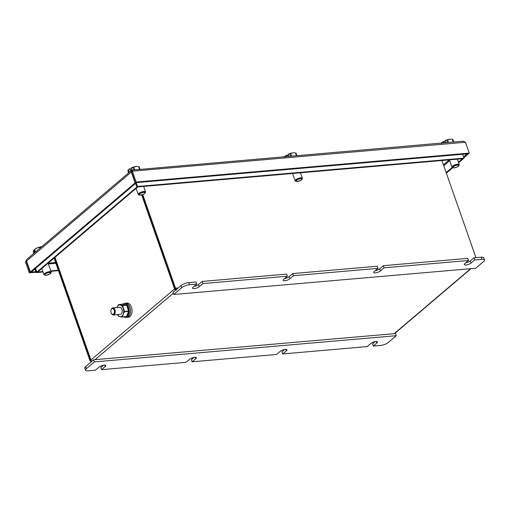 <?xml version="1.0" encoding="UTF-8"?>
<svg xmlns="http://www.w3.org/2000/svg" width="510" height="510" viewBox="0 0 510 510"><rect width="100%" height="100%" fill="white"/><g stroke="black" fill="none" stroke-linecap="round" stroke-linejoin="round"><path stroke-width="0.76" d="M91.934 361.227A1.779 1.307 -130.3 0 1 90.933 360.015L54.984 257.352M90.933 360.015L174.592 288.947L141.652 194.89M176.568 290.139L174.898 288.685L175.51 288.169L176.396 289.476M142.016 194.788L174.898 288.685M142.724 194.54L175.51 288.169L178.219 287.933M441.928 160.51L475.945 257.652M464.03 158.125L137.56 186.481L136.948 187.004L463.418 158.642L464.03 158.125L462.678 154.269M132.275 170.448L132.154 170.104A2.072 1.524 49.7 0 0 131.605 170.359A2.072 1.524 49.7 0 0 131.293 172.087L135.099 182.956L136.202 182.631L137.56 186.481M135.679 183.37L136.948 187.004M174.592 288.947A1.779 1.307 49.7 0 0 175.593 290.164M175.619 289.03A0.593 0.433 49.7 0 0 176.058 289.342M91.462 361.628L90.021 360.793L91.131 360.43M58.299 270.211L50.783 270.861M42.872 271.549L36.803 272.079L36.197 272.595L43.031 272.002M58.459 270.663L50.943 271.314M35.534 268.438L36.803 272.079M34.922 268.961L36.197 272.595M91.029 360.238L90.627 360.27L54.678 257.614M90.021 360.793L54.066 258.13M462.398 158.731L458.407 162.18M463.341 158.648L462.417 158.776M463.361 158.693L458.605 162.735M452.797 167.669L446.352 173.145M452.23 167.427L446.154 172.59M137.815 186.928L37.81 271.945L36.867 272.021L35.592 268.387M135.615 183.422L136.89 187.055L137.834 186.972M136.89 187.055L36.867 272.021M453.078 167.229A2.958 0.931 -19.3 0 1 455.806 165.45A2.958 0.931 -19.3 0 1 458.681 165.425A2.958 0.931 -19.3 0 1 458.694 165.572A2.958 0.931 -19.3 0 1 455.972 167.35A2.958 0.931 -19.3 0 1 453.097 167.376A2.958 0.931 -19.3 0 1 453.078 167.229M452.733 167.344A3.258 1.02 160.7 0 0 453.033 167.764A3.258 1.02 160.7 0 0 456.157 167.395A3.258 1.02 160.7 0 0 458.834 165.737A3.258 1.02 160.7 0 0 458.911 165.527A3.258 1.02 160.7 0 0 455.978 165.31A3.258 1.02 160.7 0 0 452.733 167.344M453.033 167.764L452.338 167.478A3.844 1.205 -19.3 0 1 452.007 167.172A3.844 1.205 -19.3 0 1 451.987 166.974A3.844 1.205 -19.3 0 1 455.532 164.666A3.844 1.205 -19.3 0 1 459.268 164.628A3.844 1.205 -19.3 0 1 459.287 164.832A3.844 1.205 -19.3 0 1 459.198 165.081L458.834 165.737M140.875 193.207A2.958 0.931 -19.3 0 1 144.948 192.703A2.958 0.931 -19.3 0 1 143.431 194.151A2.958 0.931 -19.3 0 1 139.357 194.661A2.958 0.931 -19.3 0 1 140.875 193.207M140.683 193.169A3.258 1.02 160.7 0 0 139.3 195.024A3.258 1.02 160.7 0 0 143.495 194.208A3.258 1.02 160.7 0 0 145.101 192.99A3.258 1.02 160.7 0 0 143.992 192.244A3.258 1.02 160.7 0 0 140.683 193.169M139.3 195.024L138.612 194.731A3.844 1.205 -19.3 0 1 138.274 194.431A3.844 1.205 -19.3 0 1 140.244 192.544A3.844 1.205 -19.3 0 1 145.535 191.887A3.844 1.205 -19.3 0 1 145.465 192.334L145.101 192.99M50.49 273.041A2.958 0.931 -19.3 0 1 47.761 274.813A2.958 0.931 -19.3 0 1 44.886 274.845A2.958 0.931 -19.3 0 1 44.874 274.692A2.958 0.931 -19.3 0 1 47.596 272.914A2.958 0.931 -19.3 0 1 50.471 272.888A2.958 0.931 -19.3 0 1 50.49 273.041M50.834 272.926A3.258 1.02 160.7 0 0 47.902 272.71A3.258 1.02 160.7 0 0 44.657 274.743A3.258 1.02 160.7 0 0 44.956 275.164A3.258 1.02 160.7 0 0 48.08 274.794A3.258 1.02 160.7 0 0 50.758 273.137A3.258 1.02 160.7 0 0 50.834 272.926M44.956 275.164L44.262 274.877A3.844 1.205 -19.3 0 1 43.93 274.571A3.844 1.205 -19.3 0 1 43.911 274.374A3.844 1.205 -19.3 0 1 47.455 272.066A3.844 1.205 -19.3 0 1 51.191 272.028A3.844 1.205 -19.3 0 1 51.21 272.225A3.844 1.205 -19.3 0 1 51.121 272.48L50.758 273.137M111.091 312.655A2.958 1.772 -95 0 0 111.499 313.535A2.958 1.772 -95 0 0 113.781 313.918A2.958 1.772 -95 0 0 114.214 310.284A2.958 1.772 -95 0 0 111.154 309.634A2.958 1.772 -95 0 0 111.091 312.655M111.154 309.634L111.327 309.226A3.551 2.129 85 0 1 112.818 307.893A3.551 2.129 85 0 1 114.999 310.003A3.551 2.129 85 0 1 113.43 314.97A3.551 2.129 85 0 1 111.735 313.911L111.499 313.535M296.214 180.852A2.958 0.931 -19.3 0 1 298.936 179.074A2.958 0.931 -19.3 0 1 301.812 179.048A2.958 0.931 -19.3 0 1 301.824 179.201A2.958 0.931 -19.3 0 1 299.102 180.98A2.958 0.931 -19.3 0 1 296.227 181.005A2.958 0.931 -19.3 0 1 296.214 180.852M295.87 180.967A3.258 1.02 160.7 0 0 296.17 181.394A3.258 1.02 160.7 0 0 299.293 181.024A3.258 1.02 160.7 0 0 301.965 179.361A3.258 1.02 160.7 0 0 302.041 179.15A3.258 1.02 160.7 0 0 299.115 178.94A3.258 1.02 160.7 0 0 295.87 180.967M296.17 181.394L295.475 181.107A3.844 1.205 -19.3 0 1 295.137 180.801A3.844 1.205 -19.3 0 1 295.124 180.604A3.844 1.205 -19.3 0 1 298.662 178.296A3.844 1.205 -19.3 0 1 302.398 178.258A3.844 1.205 -19.3 0 1 302.417 178.455A3.844 1.205 -19.3 0 1 302.328 178.704L301.965 179.361M373.288 346.06L376.954 342.95A3.844 1.205 -19.3 0 0 377.515 341.949A3.844 1.205 -19.3 0 0 374.729 341.719A3.844 1.205 -19.3 0 0 370.821 343.485L367.155 346.596L282.706 353.934L286.371 350.823A3.844 1.205 -19.3 0 0 286.932 349.815A3.844 1.205 -19.3 0 0 284.147 349.586A3.844 1.205 -19.3 0 0 280.239 351.352L276.573 354.463L192.123 361.8L195.789 358.689A3.844 1.205 160.7 0 0 196.356 357.682A3.844 1.205 160.7 0 0 193.564 357.459A3.844 1.205 160.7 0 0 189.656 359.219L185.991 362.336L101.547 369.667L105.207 366.556A3.844 1.205 160.7 0 0 105.774 365.555A3.844 1.205 160.7 0 0 102.982 365.326A3.844 1.205 160.7 0 0 99.074 367.092L95.415 370.203L88.096 370.84A5.916 1.855 160.7 0 1 85.565 370.203L84.826 368.08A5.916 1.855 -19.3 0 1 85.693 366.531L93.63 359.786L395.569 333.559L396.308 335.682L388.371 342.427A5.916 1.855 160.7 0 1 380.6 345.429L373.288 346.06L372.542 343.944L375.296 341.604M101.547 369.667L100.801 367.551L103.549 365.211M85.693 366.531L86.432 368.653L94.375 361.909L396.308 335.682M86.432 368.653A5.916 1.855 160.7 0 0 85.565 370.203M284.714 349.471L281.966 351.811L282.706 353.934M192.123 361.8L191.384 359.678L194.131 357.344M94.375 361.909L93.63 359.786M484.5 259.953A5.916 1.855 160.7 0 1 483.633 261.502L475.696 268.247L173.757 294.474L173.011 292.351L180.954 285.606A5.916 1.855 -19.3 0 1 188.726 282.604L189.465 284.727L196.777 284.095L193.112 287.206A3.844 1.205 -19.3 0 0 192.55 288.207A3.844 1.205 -19.3 0 0 195.336 288.437A3.844 1.205 -19.3 0 0 199.244 286.671L202.91 283.56L287.359 276.222L283.694 279.333A3.844 1.205 -19.3 0 0 283.133 280.341A3.844 1.205 -19.3 0 0 285.919 280.57A3.844 1.205 -19.3 0 0 289.827 278.804L293.492 275.693L377.942 268.356L374.276 271.467A3.844 1.205 160.7 0 0 373.715 272.474A3.844 1.205 160.7 0 0 376.501 272.697A3.844 1.205 160.7 0 0 380.409 270.931L384.075 267.82L468.524 260.483L464.859 263.6A3.844 1.205 160.7 0 0 464.291 264.601A3.844 1.205 160.7 0 0 467.083 264.83A3.844 1.205 160.7 0 0 470.991 263.064L474.657 259.953L481.969 259.316L481.223 257.193A5.916 1.855 -19.3 0 1 483.754 257.83L484.5 259.953A5.916 1.855 160.7 0 0 481.969 259.316M474.657 259.953L473.911 257.83L481.223 257.193M468.524 260.483L467.778 258.366L383.329 265.697L384.075 267.82M189.465 284.727A5.916 1.855 160.7 0 0 181.694 287.729L180.954 285.606M173.757 294.474L181.694 287.729M188.726 282.604L196.038 281.973L196.777 284.095M202.91 283.56L202.17 281.437L198.505 284.548A3.844 1.205 -19.3 0 1 194.029 286.429M202.17 281.437L286.614 274.099L287.359 276.222M293.492 275.693L292.746 273.57L289.087 276.681A3.844 1.205 -19.3 0 1 284.612 278.562M292.746 273.57L377.196 266.233L377.942 268.356M375.188 270.689A3.844 1.205 160.7 0 0 379.669 268.815L383.329 265.697M465.77 262.822A3.844 1.205 160.7 0 0 470.245 260.941L473.911 257.83M132.154 170.104L132.364 171.175L131.599 171.825L132.339 170.627M469.245 153.115L468.48 153.765L135.405 182.701L136.17 182.051L469.245 153.115L465.439 142.239L463.067 141.181L132.154 170.098M135.405 182.701L131.599 171.825M136.17 182.051L132.364 171.175L465.439 142.239M135.099 182.956L30.377 271.919L26.571 261.05A2.072 1.524 -130.3 0 1 26.877 259.322L131.605 170.359M136.278 182.854L31.556 271.817L30.377 271.919M463.628 156.984L466.918 153.899M463.877 157.679L468.174 154.02L466.994 154.128M131.293 172.087L26.246 261.324M35.872 271.677L30.071 272.181L26.265 261.305L25.5 261.955L29.306 272.831L36.07 272.244M26.609 259.666L25.5 261.955M30.071 272.181L29.306 272.831M131.707 169.18L129.763 168.702A5.916 1.855 160.7 0 0 128.52 169.626L128.112 170.008A6.541 2.053 160.7 0 0 127.863 170.263L128.749 172.788M129.253 172.355L128.361 169.792A6.541 2.053 160.7 0 0 128.112 170.008M134.806 169.702L133.888 167.089A6.541 2.053 160.7 0 0 132.849 167.42L133.677 169.798M128.392 173.088L127.863 170.263M140.014 169.25L139.096 166.636A6.541 2.053 160.7 0 0 138.548 166.502L139.523 169.288M129.763 168.702L128.361 169.792M129.738 168.727L130.471 170.812L131.994 170.002L131.293 167.892A5.916 1.855 160.7 0 1 136.106 166.47L137.681 166.419A5.916 1.855 160.7 0 0 136.106 166.47L133.888 167.089M131.268 167.924L132.849 167.42M288.577 155.556L286.633 155.072A5.916 1.855 160.7 0 0 285.383 155.996L284.982 156.385A6.541 2.053 160.7 0 0 284.733 156.64L284.746 156.672M285.383 156.621L285.224 156.168A6.541 2.053 160.7 0 0 284.982 156.385M291.669 156.073L290.757 153.459A6.541 2.053 160.7 0 0 289.712 153.797L290.547 156.168M296.877 155.62L295.966 153.013A6.541 2.053 160.7 0 0 295.411 152.873L296.393 155.665M286.633 155.072L285.224 156.168M284.701 157.207L284.733 156.64M288.845 156.315L288.156 154.262A5.916 1.855 160.7 0 1 292.969 152.847L294.55 152.79A5.916 1.855 160.7 0 0 292.969 152.847L290.757 153.459M288.131 154.294L289.712 153.797M287.085 156.468L286.607 155.104M445.44 141.927L443.496 141.442A5.916 1.855 160.7 0 0 442.253 142.373L441.845 142.755A6.541 2.053 160.7 0 0 441.596 143.01L441.609 143.049M442.246 142.991L442.087 142.539A6.541 2.053 160.7 0 0 441.845 142.755M448.539 142.443L447.621 139.829A6.541 2.053 160.7 0 0 446.581 140.167L447.41 142.545M453.741 141.99L452.829 139.383A6.541 2.053 160.7 0 0 452.281 139.249L453.256 142.035M443.496 141.442L442.087 142.539M441.571 143.584L441.596 143.01M445.708 142.692L445.026 140.639A5.916 1.855 160.7 0 1 449.839 139.217L451.414 139.16A5.916 1.855 160.7 0 0 449.839 139.217L447.621 139.829M445 140.664L446.581 140.167M443.949 142.845L443.47 141.474M41.852 246.604A5.916 1.855 160.7 0 0 36.969 248.026A5.916 1.855 160.7 0 0 34.176 249.772L33.902 250.027M40.762 247.535L40.558 246.961A6.541 2.053 160.7 0 0 39.525 247.235L39.888 248.274M35.521 251.985L34.642 249.46A6.541 2.053 160.7 0 0 34.004 249.945L34.903 252.514M33.807 253.438L33.303 251.985L33.858 250.875M40.558 246.961L41.833 246.623M34.642 249.46L36.969 248.026L39.525 247.235M33.673 250.34L34.004 249.945L33.673 250.34L34.399 252.418L34.164 253.113L33.43 251.035M126.072 317.316A7.102 4.258 -95 0 0 126.856 317.367A7.102 4.258 -95 0 0 128.928 316.194A7.102 4.258 -95 0 0 130.171 308.072A7.102 4.258 -95 0 0 125.626 303.214A7.102 4.258 -95 0 0 124.861 303.399M126.856 317.367L128.361 317.233A7.102 4.258 -95 0 0 130.432 316.066A7.102 4.258 -95 0 0 131.682 307.938A7.102 4.258 -95 0 0 127.137 303.08L125.626 303.214M123.898 316.914A6.987 4.188 -95 0 0 125.619 317.354A6.987 4.188 -95 0 0 127.443 316.436A6.987 4.188 -95 0 0 128.928 308.423A6.987 4.188 -95 0 0 124.408 303.437A6.987 4.188 -95 0 0 122.763 304.183M125.619 317.354L126.843 317.245A6.987 4.188 -95 0 0 128.673 316.327A6.987 4.188 -95 0 0 130.158 308.314A6.987 4.188 -95 0 0 125.632 303.329L124.408 303.437M117.523 314.613L118.422 316.245L122.298 317.048L123.139 314.396A5.916 3.551 85 0 1 121.788 316.264A5.916 3.551 85 0 1 119.984 316.678A5.916 3.551 85 0 1 117.587 314.606M122.649 304.183L126.786 305.197L128.603 311.457L126.467 316.672L122.394 317.041M119.098 307.555A3.551 2.129 85 0 1 121.495 308.346A3.551 2.129 85 0 1 121.903 313.025A3.551 2.129 85 0 1 121.112 314.09M117.077 307.249A5.916 3.551 85 0 1 120.226 304.967A5.916 3.551 85 0 1 123.261 308.537A5.916 3.551 85 0 1 123.139 314.396L124.548 311.457L122.54 305.337L118.664 304.527L116.968 307.53A5.916 3.551 85 0 1 117.077 307.249M124.344 304.515L124.497 304.502A5.916 3.551 85 0 1 125.906 304.84M126.958 305.758A5.916 3.551 85 0 1 128.584 311.036M128.565 311.534A5.916 3.551 85 0 1 126.907 315.671M122.725 304.177L118.473 304.668M449.367 159.859L443.458 164.883M394.153 333.68L470.666 268.681M173.304 293.186L95.045 359.665M55.883 263.313L48.367 263.963M55.615 262.554L48.099 263.211M443.738 165.693L449.712 160.624M286.371 350.823L285.868 349.382M376.954 342.95L376.45 341.515M195.789 358.689L195.285 357.249M105.207 366.556L104.703 365.122M289.827 278.804L289.087 276.681M199.244 286.671L198.505 284.548M380.409 270.931L379.669 268.815M470.991 263.064L470.245 260.941M26.265 261.305L26.647 261.273M122.489 316.914L126.544 316.557M122.54 305.337L126.601 304.98M124.548 311.457L128.609 311.106M126.786 305.197L122.725 305.547M128.603 311.457L124.542 311.808M471.017 268.649L394.498 333.655M452.007 167.172L449.444 159.853M459.268 164.628L457.355 159.171M138.274 194.431L136.157 188.394M145.535 191.887L143.622 186.424M51.191 272.028L48.099 263.198M43.93 274.571L41.814 268.541M113.43 314.97L120.411 314.358M112.818 307.893L119.799 307.281M295.137 180.801L292.574 173.483M302.398 178.258L300.486 172.794M122.349 317.054L126.397 316.697M118.639 304.527L122.687 304.177"/></g></svg>
